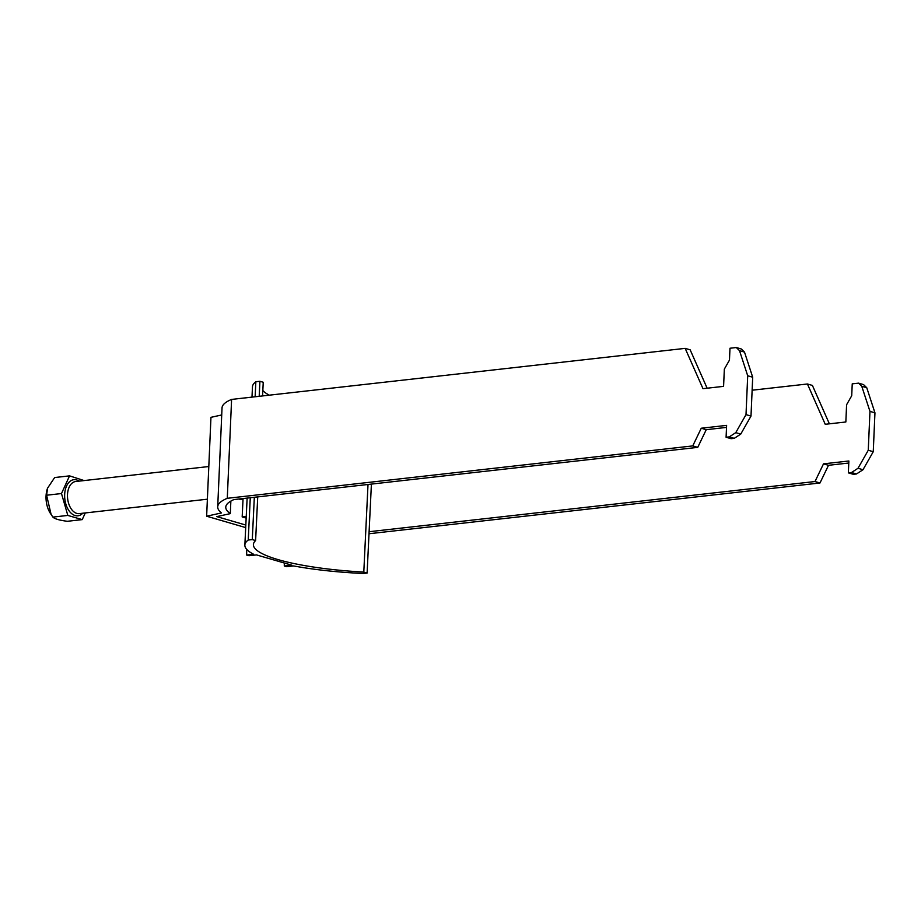 <?xml version="1.0" encoding="UTF-8"?>
<svg xmlns="http://www.w3.org/2000/svg" width="921" height="921" viewBox="0 0 921 921"><rect width="100%" height="100%" fill="white"/><g stroke="black" fill="none" stroke-linecap="round" stroke-linejoin="round"><path stroke-width="1.38" d="M243.029 499.251L242.165 499.343A20.181 12.376 -96.4 0 1 238.884 499.009M245.826 525.062L216.803 516.612L230.308 513.63L230.86 501.093M369.102 531.716L815.004 481.533L819.989 482.984L828.509 465.301L848.782 463.021M819.989 482.984L369.01 533.743M829.384 423.833L812.414 385.439L807.429 383.988L752.123 390.216M815.004 481.533L823.512 463.85L848.874 460.995L848.356 472.864L853.341 474.315L856.507 473.958L863 469.722L873.258 451.704L874.95 412.838L866.753 387.729L863.564 384.61L858.579 383.148L852.236 383.861L851.718 395.731L846.595 404.733L845.846 421.979L825.239 424.293L807.429 383.988M707.132 388.213L690.163 349.819L685.166 348.368L702.988 388.674L723.584 386.36L724.343 369.114L729.467 360.111L729.985 348.242L736.316 347.528L739.517 350.659L747.702 375.768L746.01 414.634L735.764 432.651L729.271 436.888L726.093 437.245L726.611 425.375L701.261 428.23L692.753 445.914L697.738 447.364L233.911 499.573A109.012 21.356 -177.5 0 0 225.772 507.16A109.012 21.356 -177.5 0 0 230.308 513.63M692.753 445.914L227.28 498.307A117.082 22.944 -177.5 0 0 217.713 506.803A117.082 22.944 -177.5 0 0 221.466 512.939L206.638 516.209L245.7 527.595M206.638 516.209L210.955 417.328L221.719 414.957M217.713 506.803L222.03 407.922A117.082 22.944 2.5 0 1 231.597 399.415L685.166 348.368M227.28 498.307L231.597 399.415M848.356 472.864L851.522 472.508L858.015 468.271L868.261 450.254L869.965 411.388L861.768 386.279L858.579 383.148M726.531 427.402L706.246 429.681L697.738 447.364M736.316 347.528L741.313 348.99L744.502 352.11L752.699 377.219L750.995 416.085L740.749 434.102L734.256 438.338L731.09 438.695L726.093 437.245M744.502 352.11L739.517 350.659M752.699 377.219L747.702 375.768M750.995 416.085L746.01 414.634M740.749 434.102L735.764 432.651M734.256 438.338L729.271 436.888M701.261 428.23L706.246 429.681M828.509 465.301L823.512 463.85M856.507 473.958L851.522 472.508M858.015 468.271L863 469.722M868.261 450.254L873.258 451.704M869.965 411.388L874.95 412.838M861.768 386.279L866.753 387.729M51 514.321L50.379 513.354A20.078 12.307 -96.4 0 1 46.05 496.085A20.078 12.307 -96.4 0 1 47.547 488.188A20.078 12.307 -96.4 0 1 47.593 488.061L46.591 495.222L51.116 514.494L52.923 517.095C54.535 518.857 59.335 520.25 67.337 521.298L82.234 519.617L67.82 515.426L61.488 493.541L69.547 475.869L84.099 480.566M69.547 475.869L54.65 477.55L47.547 488.188M85.273 512.939L82.234 519.617M46.591 495.222L61.488 493.541M52.923 517.095L67.82 515.426M291.899 565.218L284.29 566.012L286.569 566.68L293.592 565.943A117.888 22.691 -177.2 0 0 363.001 573.472L367.111 573.046L363.795 572.079A115.067 22.15 2.8 0 1 253.39 544.599A115.067 22.15 2.8 0 1 255.612 540.558L252.285 539.591L248.233 540.028A117.888 22.691 -177.2 0 0 244.859 545.059A117.888 22.691 -177.2 0 0 253.678 554.304L246.655 555.052L248.935 555.72L256.533 554.914L291.899 565.218M246.16 518.097L242.177 516.934L243.063 498.537M284.29 566.012L284.29 562.996M262.577 395.926L263.233 382.261L259.918 381.294L255.854 381.731L255.129 396.767M250.27 497.731L248.233 540.028M255.854 381.731A117.888 22.691 -177.2 0 0 252.481 386.774L251.986 397.124M255.612 540.558L257.719 496.891M269.312 395.178A115.067 22.15 2.8 0 1 262.842 390.539M368.009 484.481L363.795 572.079M371.405 484.101L367.111 573.046M259.918 381.294L259.192 396.318M254.323 497.271L252.285 539.591M242.177 516.934L246.229 516.508M246.69 549.353L246.655 555.052M208.802 466.533L75.672 481.522A16.152 9.901 83.6 0 0 67.498 494.658A16.152 9.901 83.6 0 0 79.287 513.619L207.375 499.194M82.763 513.216A18.167 11.144 -96.4 0 1 70.583 512.64A18.167 11.144 -96.4 0 1 64.666 494.473A18.167 11.144 -96.4 0 1 79.16 481.119M244.859 545.059L247.127 498.088"/></g></svg>
